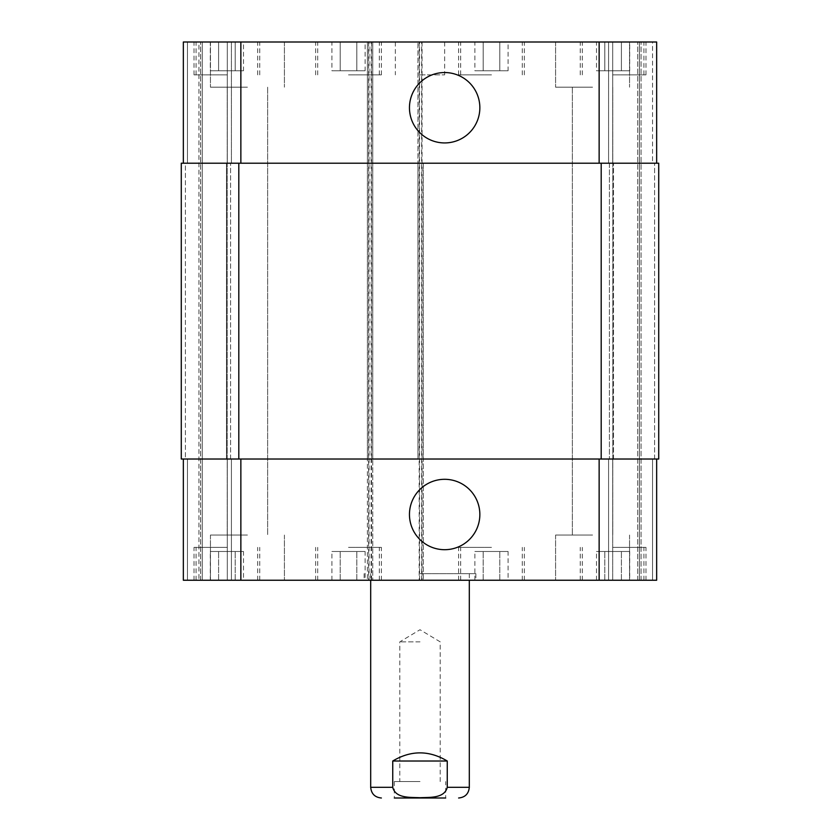 <?xml version="1.0" encoding="UTF-8"?>
<svg xmlns="http://www.w3.org/2000/svg" width="840" height="840" viewBox="0 0 840 840"><rect width="100%" height="100%" fill="white"/><g stroke="black" fill="none" stroke-linecap="round" stroke-linejoin="round"><path stroke-width="0.63" stroke-dasharray="4.2 3.15" d="M420 641.865L399.798 641.865L420 641.865M420 781.568L394.317 781.568L420 781.568M420 798L445.683 798L420 798M392.742 761.019L392.742 787.322C395.588 798.672 410.707 797.212 420 797.716C429.293 797.212 444.413 798.672 447.258 787.322L447.258 761.019L392.742 761.019C410.918 750.162 429.082 750.162 447.258 761.019M394.317 781.568L394.317 798L445.683 798L445.683 781.568M420 573.668L475.881 573.668L420 573.668M420 580.24L364.119 580.24L420 580.24M469.308 573.668L469.308 580.24M409.458 107.74A35.196 35.196 0 0 0 462.252 138.222A35.196 35.196 0 0 0 462.252 77.259A35.196 35.196 0 0 0 409.458 107.74M409.458 514.5A35.196 35.196 0 0 0 462.252 544.981A35.196 35.196 0 0 0 462.252 484.019A35.196 35.196 0 0 0 409.458 514.5M629.716 70.76L596.505 70.76L629.716 70.76L629.716 42L621.411 42L621.411 70.76L621.411 42L604.811 42L604.811 70.76L604.811 42L596.505 42L596.505 70.76M596.505 42L629.716 42M508.095 70.76L474.884 70.76L508.095 70.76L508.095 42L499.79 42L499.79 70.76L499.79 42L483.189 42L483.189 70.76L483.189 42L474.884 42L474.884 70.76M474.884 42L508.095 42M243.495 70.76L210.284 70.76L243.495 70.76L243.495 42L235.19 42L235.19 70.76L235.19 42L218.589 42L218.589 70.76L218.589 42L210.284 42L210.284 70.76M210.284 42L243.495 42M365.117 70.76L331.905 70.76L365.117 70.76L365.117 42L356.811 42L356.811 70.76L356.811 42L340.211 42L340.211 70.76L340.211 42L331.905 42L331.905 70.76M331.905 42L365.117 42M491.495 74.865L458.619 74.865L491.495 74.865M491.495 42L458.619 42L491.495 42M613.106 74.865L645.981 74.865L613.106 74.865M613.106 42L645.981 42L613.106 42M348.506 74.865L381.381 74.865L348.506 74.865M348.506 42L381.381 42L348.506 42M226.895 74.865L194.019 74.865L226.895 74.865M226.895 42L194.019 42L226.895 42M247.433 87.192L210.452 87.192L247.433 87.192M247.433 42L210.452 42L247.433 42M592.567 87.192L555.587 87.192L592.567 87.192M592.567 42L555.587 42L592.567 42M183.341 459.029L183.341 580.24L183.341 459.029L183.341 580.24L372.75 580.24L372.75 459.029L183.341 459.029L656.659 459.029L417.942 459.029L417.942 163.202L656.659 163.202L652.554 163.202L652.554 42L656.659 42L641.046 42L652.554 42L652.554 163.202L656.659 163.202L656.659 42L183.341 42L187.446 42L183.341 42L183.341 163.202L187.446 163.202L183.341 163.202L183.341 42L183.341 163.202L240.859 163.202L183.341 163.202M639.408 42L637.76 42L639.408 42L639.408 580.24L608.591 580.24L641.046 580.24L639.408 580.24L639.408 42M612.696 42L637.76 42L608.591 42L612.696 42L612.696 163.202L608.591 163.202L608.591 42L608.591 163.202L613.515 163.202L612.696 163.202L612.696 42M198.954 42L187.446 42L200.592 42L198.954 42L198.954 580.24L231.41 580.24L187.446 580.24L198.954 580.24L198.954 42M202.241 42L227.304 42L202.241 42L202.241 580.24L202.241 42M231.41 42L227.304 42L231.41 42L231.41 163.202L231.41 42M420 42L395.346 42L420 42M629.716 551.481L596.505 551.481L629.716 551.481L629.716 580.24L621.411 580.24L629.716 580.24M621.411 580.24L621.411 551.481L621.411 580.24L604.811 580.24L621.411 580.24M604.811 580.24L604.811 551.481L604.811 580.24L596.505 580.24L604.811 580.24M596.505 580.24L596.505 551.481M508.095 551.481L474.884 551.481L508.095 551.481L508.095 580.24L499.79 580.24L508.095 580.24M499.79 580.24L499.79 551.481L499.79 580.24L483.189 580.24L499.79 580.24M483.189 580.24L483.189 551.481L483.189 580.24L474.884 580.24L483.189 580.24M474.884 580.24L474.884 551.481M243.495 551.481L210.284 551.481L243.495 551.481L243.495 580.24L235.19 580.24L243.495 580.24M235.19 580.24L235.19 551.481L235.19 580.24L218.589 580.24L235.19 580.24M218.589 580.24L218.589 551.481L218.589 580.24L210.284 580.24L218.589 580.24M210.284 580.24L210.284 551.481M365.117 551.481L331.905 551.481L365.117 551.481L365.117 580.24L356.811 580.24L365.117 580.24M356.811 580.24L356.811 551.481L356.811 580.24L340.211 580.24L356.811 580.24M340.211 580.24L340.211 551.481L340.211 580.24L331.905 580.24L340.211 580.24M331.905 580.24L331.905 551.481M491.495 547.365L458.619 547.365L491.495 547.365M491.495 580.24L458.619 580.24L491.495 580.24M613.106 547.365L645.981 547.365L613.106 547.365M613.106 580.24L645.981 580.24L613.106 580.24M348.506 547.365L381.381 547.365L348.506 547.365M348.506 580.24L381.381 580.24L348.506 580.24M226.895 547.365L194.019 547.365L226.895 547.365M226.895 580.24L194.019 580.24L226.895 580.24M656.659 163.202L656.659 42L656.659 163.202L240.859 163.202L372.75 163.202L372.75 42L372.75 580.24L367.406 580.24L656.659 580.24L641.046 580.24L656.659 580.24L656.659 459.029M247.433 580.24L284.413 580.24L247.433 580.24M592.567 580.24L629.549 580.24L592.567 580.24M247.433 535.048L210.452 535.048L247.433 535.048M592.567 535.048L555.587 535.048L592.567 535.048M420 74.865L444.654 74.865L420 74.865M231.41 459.029L231.41 580.24L231.41 459.029L227.304 459.029L231.41 459.029M371.522 42L371.522 459.029L367.406 459.029L367.406 580.24L367.406 42L367.406 163.202L423.286 163.202L423.286 580.24L423.286 459.029L367.406 459.029L367.406 163.202L423.286 163.202L423.286 459.029L371.522 459.029L371.522 580.24M417.942 459.029L417.942 42L417.942 163.202L658.718 163.202L654.601 163.202L658.718 163.202L658.718 459.029L417.942 459.029M608.591 459.029L608.591 580.24L608.591 459.029L612.696 459.029L608.591 459.029M226.485 459.029L230.591 459.029L226.485 459.029L226.485 163.202L231.41 163.202L226.485 163.202L226.485 459.029M185.399 459.029L181.283 459.029L187.446 459.029L185.399 459.029L185.399 163.202L187.446 163.202L181.283 163.202L185.399 163.202L185.399 459.029M612.696 459.029L609.409 459.029L613.515 459.029L612.696 459.029L612.696 580.24L612.696 459.029M238.802 459.029L181.283 459.029L181.283 163.202L372.75 163.202L372.75 459.029L238.802 459.029L238.802 163.202M652.554 163.202L654.601 163.202L652.554 163.202M609.409 163.202L613.515 163.202L609.409 163.202L609.409 459.029L609.409 163.202M658.718 459.029L658.718 163.202L658.718 459.029M181.283 459.029L181.283 163.202L181.283 459.029M200.592 580.24L200.592 42L200.592 580.24M230.591 459.029L230.591 163.202L230.591 459.029M370.692 787.322L392.742 787.322M447.258 787.322L469.308 787.322M187.446 459.029L187.446 580.24L187.446 459.029M227.304 459.029L227.304 580.24L227.304 459.029M240.859 459.029L240.859 580.24M368.644 42L368.644 580.24M419.181 42L419.181 580.24M422.058 42L422.058 580.24M599.141 459.029L599.141 580.24M652.554 459.029L652.554 580.24L652.554 459.029M187.446 163.202L187.446 42L187.446 163.202M227.304 163.202L227.304 42L227.304 163.202M240.859 163.202L240.859 42M599.141 163.202L599.141 42M654.601 459.029L654.601 163.202L654.601 459.029M641.046 580.24L641.046 42L641.046 580.24M637.76 580.24L637.76 42L637.76 580.24M613.515 459.029L613.515 163.202L613.515 459.029M601.199 459.029L601.199 163.202M419.591 580.24L419.591 42M421.649 580.24L421.649 42M369.054 580.24L369.054 42M371.102 580.24L371.102 42M440.202 781.568L440.202 641.865L420 629.727L399.798 641.865L399.798 781.568M364.119 573.668L364.119 580.24M475.881 573.668L475.881 580.24M370.692 573.668L370.692 580.24M522.302 74.865L522.302 42M460.677 74.865L460.677 42M524.36 74.865L524.36 42M458.619 74.865L458.619 42M643.923 74.865L643.923 42M582.299 74.865L582.299 42M645.981 74.865L645.981 42M580.24 74.865L580.24 42M379.323 74.865L379.323 42M317.699 74.865L317.699 42M381.381 74.865L381.381 42M315.641 74.865L315.641 42M257.702 74.865L257.702 42M196.077 74.865L196.077 42M259.76 74.865L259.76 42M194.019 74.865L194.019 42M210.452 42L210.452 87.192L210.452 42M284.413 42L284.413 87.192L284.413 42M555.587 42L555.587 87.192L555.587 42M629.549 42L629.549 87.192L629.549 42M522.302 580.24L522.302 547.365M460.677 580.24L460.677 547.365M524.36 580.24L524.36 547.365M458.619 580.24L458.619 547.365M643.923 580.24L643.923 547.365M582.299 580.24L582.299 547.365M645.981 580.24L645.981 547.365M580.24 580.24L580.24 547.365M379.323 580.24L379.323 547.365M317.699 580.24L317.699 547.365M381.381 580.24L381.381 547.365M315.641 580.24L315.641 547.365M257.702 580.24L257.702 547.365M196.077 580.24L196.077 547.365M259.76 580.24L259.76 547.365M194.019 580.24L194.019 547.365M210.452 535.048L210.452 580.24L210.452 535.048M284.413 535.048L284.413 580.24L284.413 535.048M227.231 87.192L227.231 535.048L227.231 87.192M267.635 87.192L267.635 535.048L267.635 87.192M555.587 535.048L555.587 580.24L555.587 535.048M629.549 535.048L629.549 580.24L629.549 535.048M572.365 87.192L572.365 535.048L572.365 87.192M612.77 87.192L612.77 535.048L612.77 87.192M395.346 42L395.346 74.865M444.654 42L444.654 74.865"/><path stroke-width="1.26" d="M447.258 761.019L447.258 787.322C444.413 798.672 429.293 797.212 420 797.716C410.707 797.212 395.588 798.672 392.742 787.322L392.742 761.019L447.258 761.019C429.082 750.162 410.918 750.162 392.742 761.019M445.683 798L394.317 798M469.308 580.24L469.308 787.322C468.668 793.811 465.108 797.37 458.619 798M409.458 107.74A35.196 35.196 0 0 1 462.252 77.259A35.196 35.196 0 0 1 462.252 138.222A35.196 35.196 0 0 1 409.458 107.74M409.458 514.5A35.196 35.196 0 0 1 462.252 484.019A35.196 35.196 0 0 1 462.252 544.981A35.196 35.196 0 0 1 409.458 514.5M656.659 163.202L656.659 42L183.341 42L183.341 163.202M656.659 459.029L656.659 580.24L183.341 580.24L183.341 459.029M601.199 459.029L658.718 459.029L658.718 163.202L181.283 163.202L181.283 459.029L601.199 459.029L601.199 163.202M469.308 787.322L447.258 787.322M392.742 787.322L370.692 787.322C371.332 793.811 374.892 797.37 381.381 798M240.859 459.029L240.859 580.24M599.141 459.029L599.141 580.24M240.859 163.202L240.859 42M599.141 163.202L599.141 42M238.802 163.202L238.802 459.029M370.692 580.24L370.692 787.322"/></g></svg>
